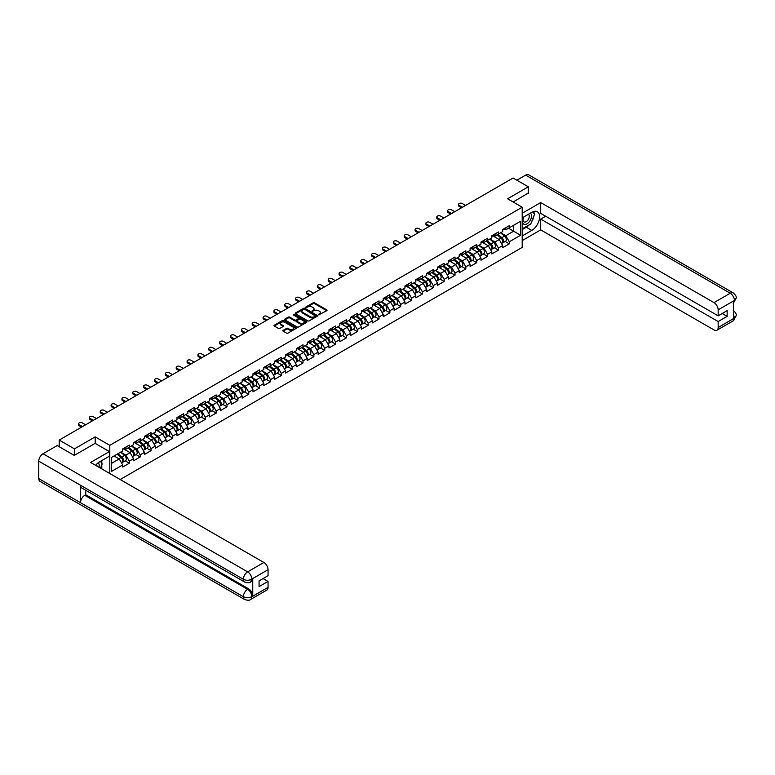 <?xml version="1.0" encoding="UTF-8"?>
<svg xmlns="http://www.w3.org/2000/svg" width="775" height="775" viewBox="0 0 775 775"><rect width="100%" height="100%" fill="white"/><g stroke="black" fill="none" stroke-linecap="round" stroke-linejoin="round"><path stroke-width="1.16" d="M318.564 314.892L326.779 310.707A0.969 0.562 0 0 0 326.779 309.913L314.476 302.822A0.969 0.562 0 0 0 313.11 302.822L305.854 307.007L305.854 307.559L307.752 307.016A3.09 1.782 0 0 1 312.122 307.016L313.148 307.607A3.09 1.782 0 0 1 314.049 308.876A3.09 1.782 0 0 1 313.148 310.136L312.209 311.23L314.108 310.688A3.09 1.782 0 0 1 318.477 310.688L319.503 311.279A3.09 1.782 0 0 1 320.404 312.538A3.09 1.782 0 0 1 319.503 313.798L318.564 314.34M283.127 330.344A0.969 0.562 0 0 0 283.127 331.138L286.576 333.124A0.969 0.562 0 0 0 287.942 333.124L296.002 328.474A0.969 0.562 0 0 0 296.002 327.68L283.708 320.588A0.969 0.562 0 0 0 282.342 320.588L274.282 325.238A0.969 0.562 0 0 0 274.282 326.023L278.448 328.435A0.969 0.562 0 0 0 279.814 328.435L283.262 326.44A0.969 0.562 0 0 0 283.262 325.655L281.199 324.463A2.587 1.492 0 0 1 280.434 323.407A2.587 1.492 0 0 1 282.032 322.022A2.587 1.492 0 0 1 284.851 322.352L292.94 327.021A2.587 1.492 0 0 1 293.706 328.077A2.587 1.492 0 0 1 292.107 329.452A2.587 1.492 0 0 1 289.288 329.133L287.942 328.358A0.969 0.562 0 0 0 286.576 328.358L283.127 330.344L283.127 331.138L286.576 329.162L286.576 328.358M95.189 436.887L74.448 448.861L59.21 440.055L513.079 178.017L528.327 186.814L507.586 198.787L522.195 207.225L109.798 445.325L95.189 436.887L95.189 443.397M307.82 320.86A0.969 0.562 0 0 0 309.186 320.86L317.246 316.21A0.969 0.562 0 0 0 317.246 315.415L304.953 308.324A0.969 0.562 0 0 0 303.587 308.324L295.527 312.974A0.969 0.562 0 0 0 295.527 313.759L307.82 320.86M293.434 315.037L306.609 322.352L298.559 326.992A0.969 0.562 0 0 1 297.193 326.992L284.9 319.891L288.348 317.915L288.348 317.111L284.9 319.106A0.969 0.562 0 0 0 284.9 319.891L284.9 319.106M288.348 317.915A0.969 0.562 0 0 1 289.714 317.915L289.714 317.111A0.969 0.562 0 0 0 288.348 317.111M289.714 317.111L294.703 319.998A0.969 0.562 0 0 0 296.069 319.998L298.356 318.67A0.969 0.562 0 0 0 298.356 317.886L293.163 314.882L294.122 314.33L306.619 321.548A0.969 0.562 0 0 1 306.619 322.342L306.619 321.548M109.798 473.525L109.798 445.325M120.173 479.512L522.195 247.409L522.195 207.225M125.192 460.834L129.318 463.218L129.318 461.135L125.841 455.109L120.697 452.135M129.318 463.218L122.712 467.034L122.712 464.952L111.406 471.481L111.406 457.492L122.712 450.963L122.712 448.88L129.318 445.063L129.318 447.146L133.571 444.695L133.571 442.612L140.178 438.795L140.178 440.878L144.421 438.427L144.421 436.344A3.245 1.879 60 0 1 144.421 436.451M146.213 435.85L147.56 436.625L151.038 434.61L151.038 432.528L144.421 436.344M151.038 434.61L155.281 432.159L155.281 430.077L161.888 426.26L161.888 428.343L166.141 425.892L166.141 423.809L172.748 419.992L172.748 422.075L176.991 419.624L176.991 417.541L183.607 413.724L183.607 415.807L187.85 413.356L187.85 411.273L194.457 407.456L194.457 409.539L198.7 407.088L198.7 405.005L205.317 401.188L205.317 403.271L209.56 400.83L209.56 398.738L216.177 394.921L216.177 397.003L220.42 394.562L220.42 392.47L227.027 388.653L227.027 390.745L231.27 388.294L231.27 386.202A3.245 1.879 60 0 1 231.27 386.308M233.062 385.708L234.408 386.483L237.886 384.478L237.886 382.385L231.27 386.202M237.886 384.478L242.129 382.027L242.129 379.934L248.736 376.117L248.736 378.21L252.989 375.759L252.989 373.666L259.596 369.849L259.596 371.942L263.839 369.491L263.839 367.398L270.456 363.582L270.456 365.674L274.699 363.223L274.699 361.131L281.306 357.314L281.306 359.406L285.558 356.955L285.558 354.863L292.165 351.046L292.165 353.138L296.408 350.688L296.408 348.595L303.025 344.778L303.025 346.871L307.268 344.42L307.268 342.327A3.245 1.879 60 0 1 307.268 342.434M309.051 341.833L310.397 342.608L313.875 340.603L313.875 338.51L307.268 342.327M313.875 340.603L318.118 338.152L318.118 336.059A3.245 1.879 60 0 1 318.118 336.166M319.91 335.565L321.257 336.34L324.735 334.335L324.735 332.243L318.118 336.059M324.735 334.335L328.978 331.884L328.978 329.792L335.594 325.975L335.594 328.067L339.838 325.616L339.838 323.524L346.444 319.707L346.444 321.799L350.688 319.348L350.688 317.256L357.304 313.439L357.304 315.532L361.547 313.081L361.547 310.988L368.154 307.171L368.154 309.264L372.407 306.813L372.407 304.72L379.014 300.903L379.014 302.996L383.257 300.545L383.257 298.452L389.873 294.636L389.873 296.728L394.117 294.277L394.117 292.185A3.245 1.879 60 0 1 394.117 292.291M395.899 291.691L397.246 292.466L400.723 290.46L400.723 288.368L394.117 292.185M400.723 290.46L404.976 288.009L404.976 285.917L411.583 282.1L411.583 284.192L415.826 281.742L415.826 279.649L422.443 275.832L422.443 277.925L426.686 275.474L426.686 273.381L433.293 269.564L433.293 271.657L437.546 269.206L437.546 267.113L444.153 263.297L444.153 265.389L448.396 262.938L448.396 260.846L455.012 257.029L455.012 259.121L459.255 256.67L459.255 254.578L465.862 250.761L465.862 252.853L470.105 250.403L470.105 248.31L476.722 244.493L476.722 246.586L480.965 244.135L480.965 242.042A3.245 1.879 60 0 1 480.965 242.149M482.748 241.548L484.094 242.323L487.582 240.318L487.582 238.225L480.965 242.042M487.582 240.318L491.825 237.867L491.825 235.774L498.432 231.958L498.432 234.05L502.675 231.599L502.675 229.507L509.291 225.69L509.291 227.782L520.597 221.253L520.597 235.232L509.291 241.761L505.813 235.736L500.66 232.762M505.164 241.471L509.291 243.854L509.291 241.761M509.291 243.854L502.675 247.671L502.675 245.578L498.432 248.029L494.954 242.003L489.8 239.029M494.305 247.738L498.432 250.122L498.432 248.029M498.432 250.122L491.825 253.938L491.825 251.846L487.582 254.297L484.094 248.271L478.95 245.297M483.445 254.006L487.582 256.389L487.582 254.297M487.582 256.389L480.965 260.206L480.965 258.114L476.722 260.565L473.244 254.539L468.09 251.565M472.595 260.274L476.722 262.657L476.722 260.565M476.722 262.657L470.105 266.474L470.105 264.382L465.862 266.832L462.384 260.807L457.231 257.833M461.735 266.542L465.862 268.925L465.862 266.832M465.862 268.925L459.255 272.742L459.255 270.649L455.012 273.1L451.525 267.075L446.381 264.101M450.876 272.81L455.012 275.193L455.012 273.1M455.012 275.193L448.396 279.01L448.396 276.917L444.153 279.368L440.675 273.343L435.521 270.368M440.026 279.077L444.153 281.461L444.153 279.368M444.153 281.461L437.546 285.278L437.546 283.185L433.293 285.636L429.815 279.61L424.671 276.636M429.166 285.345L433.293 287.728L433.293 285.636M433.293 287.728L426.686 291.545L426.686 289.453L422.443 291.904L418.965 285.878L413.811 282.904M418.306 291.613L422.443 293.996L422.443 291.904M422.443 293.996L415.826 297.813L415.826 295.721L411.583 298.172L408.105 292.146L402.952 289.172M407.456 297.881L411.583 300.264L411.583 298.172M411.583 300.264L404.976 304.081L404.976 301.988L400.723 304.439L397.246 298.414L392.102 295.44M396.597 304.139L400.723 306.532L400.723 304.439M400.723 306.532L394.117 310.349L394.117 308.256L389.873 310.707L386.396 304.682L381.242 301.707M385.747 310.407L389.873 312.8L389.873 310.707M389.873 312.8L383.257 316.617L383.257 314.524L379.014 316.975L375.536 310.949L370.382 307.975M374.887 316.675L379.014 319.067L379.014 316.975M379.014 319.067L372.407 322.884L372.407 320.792L368.154 323.243L364.676 317.217L359.532 314.243M364.027 322.942L368.154 325.335L368.154 323.243M368.154 325.335L361.547 329.152L361.547 327.06L357.304 329.511L353.826 323.485L348.673 320.511M353.177 329.21L357.304 331.603L357.304 329.511M357.304 331.603L350.688 335.42L350.688 333.327L346.444 335.778L342.967 329.753L337.813 326.779M342.317 335.478L346.444 337.871L346.444 335.778M346.444 337.871L339.838 341.688L339.838 339.595L335.594 342.046L332.107 336.021L326.963 333.047M331.458 341.746L335.594 344.139L335.594 342.046M335.594 344.139L328.978 347.956L328.978 345.863L324.735 348.314L321.257 342.288L316.103 339.314M320.608 348.014L324.735 350.407L324.735 348.314M324.735 350.407L318.118 354.223L318.118 352.131L313.875 354.582L310.397 348.556L305.253 345.582M309.748 354.282L313.875 356.674L313.875 354.582M313.875 356.674L307.268 360.491L307.268 358.399L303.025 360.85L299.537 354.824L294.393 351.85M298.888 360.549L303.025 362.942L303.025 360.85M303.025 362.942L296.408 366.759L296.408 364.667L292.165 367.118L288.688 361.092L283.534 358.118M288.038 366.817L292.165 369.21L292.165 367.118M292.165 369.21L285.558 373.027L285.558 370.934L281.306 373.385L277.828 367.36L272.684 364.386M277.179 373.085L281.306 375.478L281.306 373.385M281.306 375.478L274.699 379.295L274.699 377.202L270.456 379.653L266.978 373.627L261.824 370.653M266.329 379.353L270.456 381.746L270.456 379.653M270.456 381.746L263.839 385.562L263.839 383.47L259.596 385.921L256.118 379.895L250.964 376.921M255.469 385.621L259.596 388.013L259.596 385.921M259.596 388.013L252.989 391.83L252.989 389.738L248.736 392.189L245.258 386.163L240.114 383.189M244.609 391.888L248.736 394.272L248.736 392.189M248.736 394.272L242.129 398.098L242.129 396.006L237.886 398.457L234.408 392.431L229.255 389.457M233.759 398.156L237.886 400.539L237.886 398.457M237.886 400.539L231.27 404.356L231.27 402.273L227.027 404.724L223.549 398.699L218.395 395.725M222.9 404.424L227.027 406.807L227.027 404.724M227.027 406.807L220.42 410.624L220.42 408.541L216.177 410.992L212.689 404.967L207.545 401.993M212.04 410.692L216.177 413.075L216.177 410.992M216.177 413.075L209.56 416.892L209.56 414.809L205.317 417.26L201.839 411.234L196.685 408.26M201.19 416.96L205.317 419.343L205.317 417.26M205.317 419.343L198.7 423.16L198.7 421.077L194.457 423.528L190.979 417.502L185.826 414.528M190.33 423.228L194.457 425.611L194.457 423.528M194.457 425.611L187.85 429.427L187.85 427.345L183.607 429.796L180.12 423.77L174.976 420.796M179.471 429.495L183.607 431.878L183.607 429.796M183.607 431.878L176.991 435.695L176.991 433.613L172.748 436.063L169.27 430.038L164.116 427.064M168.621 435.763L172.748 438.146L172.748 436.063M172.748 438.146L166.141 441.963L166.141 439.88L161.888 442.331L158.41 436.306L153.266 433.332M157.761 442.031L161.888 444.414L161.888 442.331M161.888 444.414L155.281 448.231L155.281 446.148L151.038 448.599L147.56 442.573L142.406 439.599M146.911 448.299L151.038 450.682L151.038 448.599M151.038 450.682L144.421 454.499L144.421 452.416L140.178 454.867L136.7 448.841L131.547 445.867M136.051 454.567L140.178 456.95L140.178 454.867M140.178 456.95L133.571 460.767L133.571 458.684L129.318 461.135M124.494 448.386L125.841 449.161L129.318 447.146M125.841 455.109L130.084 452.658L123.593 448.909M133.571 458.684L130.084 452.658M135.354 442.118L136.7 442.893L140.178 440.878M136.7 448.841L140.943 446.39L134.453 442.641M144.421 452.416L140.943 446.39M147.56 442.573L151.803 440.123L145.303 436.373M155.281 446.148L151.803 440.123M157.063 429.582L158.41 430.358L161.888 428.343M158.41 436.306L162.653 433.855L156.162 430.106M166.141 439.88L162.653 433.855M167.923 423.315L169.27 424.09L172.748 422.075M169.27 430.038L173.513 427.587L167.022 423.838M176.991 433.613L173.513 427.587M178.783 417.047L180.12 417.822L183.607 415.807M180.12 423.77L184.373 421.319L177.872 417.57M187.85 427.345L184.373 421.319M189.633 410.779L190.979 411.554L194.457 409.539M190.979 417.502L195.222 415.051L188.732 411.302M198.7 421.077L195.222 415.051M200.493 404.511L201.839 405.286L205.317 403.271M201.839 411.234L206.082 408.783L199.582 405.034M209.56 414.809L206.082 408.783M211.343 398.243L212.689 399.018L216.177 397.003M212.689 404.967L216.942 402.516L210.442 398.767M220.42 408.541L216.942 402.516M222.202 391.976L223.549 392.751L227.027 390.745M223.549 398.699L227.792 396.248L221.301 392.499M231.27 402.273L227.792 396.248M234.408 392.431L238.652 389.98L232.151 386.231M242.129 396.006L238.652 389.98M243.912 379.44L245.258 380.215L248.736 378.21M245.258 386.163L249.502 383.712L243.011 379.963M252.989 389.738L249.502 383.712M254.772 373.172L256.118 373.947L259.596 371.942M256.118 379.895L260.361 377.444L253.871 373.695M263.839 383.47L260.361 377.444M265.631 366.904L266.978 367.679L270.456 365.674M266.978 373.627L271.221 371.177L264.721 367.427M274.699 377.202L271.221 371.177M276.481 360.637L277.828 361.412L281.306 359.406M277.828 367.36L282.071 364.909L275.58 361.16M285.558 370.934L282.071 364.909M287.341 354.369L288.688 355.144L292.165 353.138M288.688 361.092L292.931 358.641L286.44 354.892M296.408 364.667L292.931 358.641M298.201 348.101L299.537 348.876L303.025 346.871M299.537 354.824L303.79 352.373L297.29 348.624M307.268 358.399L303.79 352.373M310.397 348.556L314.64 346.105L308.15 342.356M318.118 352.131L314.64 346.105M321.257 342.288L325.5 339.838L319 336.088M328.978 345.863L325.5 339.838M330.77 329.298L332.107 330.073L335.594 328.067M332.107 336.021L336.36 333.57L329.859 329.821M339.838 339.595L336.36 333.57M341.62 323.03L342.967 323.805L346.444 321.799M342.967 329.753L347.21 327.302L340.719 323.553M350.688 333.327L347.21 327.302M352.48 316.762L353.826 317.537L357.304 315.532M353.826 323.485L358.069 321.034L351.569 317.285M361.547 327.06L358.069 321.034M363.33 310.494L364.676 311.269L368.154 309.264M364.676 317.217L368.929 314.766L362.429 311.017M372.407 320.792L368.929 314.766M374.189 304.226L375.536 305.001L379.014 302.996M375.536 310.949L379.779 308.498L373.288 304.749M383.257 314.524L379.779 308.498M385.049 297.958L386.396 298.733L389.873 296.728M386.396 304.682L390.639 302.231L384.138 298.482M394.117 308.256L390.639 302.231M397.246 298.414L401.489 295.963L394.998 292.214M404.976 301.988L401.489 295.963M406.759 285.423L408.105 286.198L411.583 284.192M408.105 292.146L412.348 289.695L405.858 285.946M415.826 295.721L412.348 289.695M417.618 279.155L418.965 279.93L422.443 277.925M418.965 285.878L423.208 283.427L416.708 279.678M426.686 289.453L423.208 283.427M428.468 272.887L429.815 273.662L433.293 271.657M429.815 279.61L434.058 277.159L427.567 273.41M437.546 283.185L434.058 277.159M439.328 266.619L440.675 267.394L444.153 265.389M440.675 273.343L444.918 270.892L438.427 267.142M448.396 276.917L444.918 270.892M450.188 260.352L451.525 261.127L455.012 259.121M451.525 267.075L455.778 264.624L449.277 260.875M459.255 270.649L455.778 264.624M461.038 254.084L462.384 254.859L465.862 252.853M462.384 260.807L466.627 258.356L460.137 254.607M470.105 264.382L466.627 258.356M471.897 247.816L473.244 248.591L476.722 246.586M473.244 254.539L477.487 252.088L470.987 248.339M480.965 258.114L477.487 252.088M484.094 248.271L488.347 245.82L481.847 242.071M491.825 251.846L488.347 245.82M493.607 235.28L494.954 236.055L498.432 234.05M494.954 242.003L499.197 239.553L492.706 235.803M502.675 245.578L499.197 239.553M504.467 229.013L505.813 229.787L509.291 227.782M505.813 235.736L513.641 231.212L513.641 225.263L520.597 221.253M508.487 228.237L520.597 235.232M528.327 193.246L528.327 186.814M74.448 448.861L74.448 455.283M59.21 440.055L59.21 446.729M111.406 463.44L119.234 458.926L114.08 455.952M122.712 464.952L119.234 458.926M318.835 314.989L319.503 314.602A3.09 1.782 0 0 0 320.404 313.342L320.404 312.538M314.049 308.876L314.049 309.671A3.09 1.782 0 0 1 313.148 310.94L312.48 311.327M326.779 309.913L326.779 310.707L314.476 303.626A0.969 0.562 0 0 0 313.11 303.626L306.125 307.656M317.237 316.219L304.953 309.128A0.969 0.562 0 0 0 303.587 309.128L295.537 313.768L295.527 312.974M315.541 316.093L304.749 309.302L302.802 309.874A3.09 1.782 0 0 0 301.892 311.143A3.09 1.782 0 0 0 302.802 312.403L310.174 316.665A3.09 1.782 0 0 0 314.543 316.665L315.541 316.093L315.541 316.888L315.541 316.336M301.892 311.143L301.892 311.947A3.09 1.782 0 0 0 302.802 313.207L302.802 312.403M315.541 316.888L314.543 317.469A3.09 1.782 0 0 1 310.174 317.469L302.802 313.207M289.714 317.915L294.703 320.802A0.969 0.562 0 0 0 296.069 320.802L298.356 319.474A0.969 0.562 0 0 0 298.637 319.077L298.637 318.273M299.877 322.981A2.587 1.492 0 0 0 302.696 323.301A2.587 1.492 0 0 0 304.284 321.925A2.587 1.492 0 0 0 303.529 320.869L300.681 319.222A0.969 0.562 0 0 0 299.315 319.222L297.028 320.55A0.969 0.562 0 0 0 297.028 321.334L299.877 322.981L299.877 323.785A2.587 1.492 0 0 0 302.696 324.105A2.587 1.492 0 0 0 304.284 322.729L304.284 321.925M296.748 320.937L296.748 321.741A0.969 0.562 0 0 0 297.028 322.138L297.028 321.334M299.877 323.785L297.028 322.138M293.706 328.077L293.706 328.881A2.587 1.492 0 0 1 292.107 330.257A2.587 1.492 0 0 1 289.288 329.937L287.942 329.162A0.969 0.562 0 0 0 286.576 329.162M280.434 323.407L280.434 324.212A2.587 1.492 0 0 0 281.199 325.267L281.199 324.463M283.253 326.449L281.199 325.267M295.992 328.484L283.708 321.392A0.969 0.562 0 0 0 282.342 321.392L274.292 326.033L274.282 325.238M501.851 238.748L501.367 238.468M502.471 242.895A3.245 1.879 -120 0 0 502.946 242.749A3.245 1.879 -120 0 0 503.527 240.473A3.245 1.879 -120 0 0 501.842 237.644L497.918 234.341M502.946 242.749L505.62 241.199A3.245 1.879 -120 0 0 506.211 238.932A3.245 1.879 -120 0 0 504.515 236.104L500.602 232.791M497.163 234.777L501.638 238.545A1.967 1.133 60 0 1 502.694 240.977M501.522 243.573L502.113 243.224A3.245 1.879 -120 0 0 502.694 240.957A3.245 1.879 -120 0 0 500.999 238.128L497.085 234.825M495.952 237.683L493.317 235.445M465.581 205.443L462.278 203.534A2.218 1.279 0 0 0 459.866 203.253A2.218 1.279 0 0 0 458.5 204.435A2.218 1.279 0 0 0 459.149 205.336L459.149 206.382A2.218 1.279 180 0 1 458.5 205.482L458.5 204.435M461.551 207.768L459.149 206.382M503.547 229.003A3.245 1.879 60 0 1 502.946 229.884A3.245 1.879 60 0 1 502.675 230.001M506.23 227.453A3.245 1.879 60 0 1 505.62 228.344L502.946 229.884M462.452 207.245L459.149 205.336M523.638 217.039A6.394 3.691 120 0 0 523.483 223.917A6.394 3.691 120 0 0 529.257 221.815A6.394 3.691 120 0 0 530.362 213.164M523.997 216.835A4.379 2.528 120 0 0 523.987 221.912A4.379 2.528 120 0 0 527.727 220.323A4.379 2.528 120 0 0 528.366 214.326A4.379 2.528 120 0 0 528.356 214.326M532.803 211.827L534.518 214.258L530.759 223.946L523.241 228.276L522.195 226.794M522.195 227.676L523.241 228.276M99.006 467.296A6.394 3.691 120 0 0 98.163 462.82M96.972 466.114A4.379 2.528 120 0 0 96.517 464.322M100.469 461.358L102.213 463.847L100.537 468.177M529.373 224.74A11.073 6.394 120 0 1 526.303 227.24L531.805 230.407A11.073 6.394 120 0 0 539.032 220.652A11.073 6.394 120 0 0 537.337 211.778A11.073 6.394 120 0 0 531.805 212.331L522.195 217.872M531.805 230.407L522.195 235.958M522.195 240.579L540.708 229.884L540.708 219.083L718.163 321.538L718.163 327.525L734.516 317.992L733.479 318.477L733.479 301.204L734.419 300.458L718.163 309.845A5.909 3.41 -120 0 0 713.988 302.608L730.244 293.231L525.644 175.102L516.838 180.188M545.648 216.225L540.708 219.083M722.203 313.497L727.144 316.355L727.144 310.649L718.163 315.832L540.708 213.377L540.708 202.566L713.988 302.608M522.195 213.251L540.708 202.566M540.708 229.884L713.988 329.927A5.909 3.41 -120 0 0 716.943 330.228A5.909 3.41 -120 0 0 718.163 327.525M525.644 175.102A6.055 3.497 -60 0 1 528.666 174.801L733.266 292.931A6.055 3.497 -60 0 0 730.244 293.231A5.909 3.41 60 0 1 734.419 300.458M718.163 315.832L718.163 309.845M727.144 316.355L718.163 321.538M528.327 193.004L513.147 202.004M531.572 221.844A11.073 6.394 120 0 0 533.956 215.702M534.13 213.716A11.073 6.394 120 0 0 533.859 211.459M526.303 227.24L522.195 229.603M522.195 228.325L522.757 227.995M733.479 314.35L734.419 317.934M733.266 310.407C735.64 312.538 736.637 314.253 736.25 315.532L734.526 317.992M733.266 292.931C735.64 295.043 736.637 296.767 736.25 298.094L734.516 300.526M109.382 451.593L90.597 462.442L263.878 562.485A5.909 3.41 60 0 1 268.053 569.712L251.807 579.099L250.577 581.996C249.589 583.003 247.593 583.003 244.6 582.006L81.763 487.988A6.055 3.497 -60 0 1 80.503 485.257L38.75 461.154A6.055 3.497 -60 0 1 43.032 453.743L57.195 445.567L74.245 455.409L95.122 443.358L109.382 451.593L109.382 456.213L99.5 461.919A11.073 6.394 120 0 0 95.625 465.339M101.554 468.768L103.889 470.115M101.796 468.623L101.796 464.913M101.796 463.256L101.796 460.592M268.053 569.712L268.053 575.699L259.073 580.882L259.073 586.588L268.053 581.405L268.053 587.392A5.909 3.41 60 0 1 266.832 590.095L250.577 599.472A5.909 3.41 -120 0 0 251.807 596.769L268.053 587.392M250.577 599.472C249.637 600.48 247.642 600.48 244.6 599.482L40 481.362A6.055 3.497 -60 0 1 38.75 478.592L80.503 502.694A6.055 3.497 -60 0 1 84.785 495.322L247.632 589.339L248.572 588.797A5.909 3.41 60 0 1 252.747 596.033L252.747 578.751A5.909 3.41 60 0 1 251.517 581.453L250.577 581.996M38.75 461.154L38.75 478.592M244.6 582.006A6.055 3.497 -60 0 1 243.35 579.274L80.503 485.257L80.503 502.694L243.35 596.711C246.121 598.058 248.911 598.058 251.701 596.711L251.807 596.769M268.053 581.405L263.113 578.557M85.725 490.275L85.725 494.779L248.572 588.797M85.725 494.779L84.785 495.322M43.032 453.743L247.632 571.863A6.055 3.497 -60 0 0 243.35 579.274C246.13 580.611 248.911 580.601 251.691 579.245M490.992 245.016L490.507 244.735M491.621 249.162A3.245 1.879 -120 0 0 492.086 249.017A3.245 1.879 -120 0 0 492.677 246.741A3.245 1.879 -120 0 0 490.982 243.912L487.068 240.608M492.086 249.017L494.77 247.467A3.245 1.879 -120 0 0 495.351 245.2A3.245 1.879 -120 0 0 493.656 242.372L489.742 239.058M486.312 241.044L490.778 244.813A1.967 1.133 60 0 1 491.844 247.244M490.662 249.841L491.253 249.492A3.245 1.879 -120 0 0 491.834 247.225A3.245 1.879 -120 0 0 490.149 244.396L486.225 241.093M485.102 243.951L482.457 241.713M480.142 251.284L479.647 251.003M480.762 255.43A3.245 1.879 -120 0 0 481.236 255.285A3.245 1.879 -120 0 0 481.817 253.008A3.245 1.879 -120 0 0 480.122 250.18L476.208 246.876M481.236 255.285L483.91 253.735A3.245 1.879 -120 0 0 484.491 251.468A3.245 1.879 -120 0 0 482.806 248.639L478.892 245.326M475.453 247.312L479.919 251.081A1.967 1.133 60 0 1 480.984 253.512M479.802 256.108L480.393 255.76A3.245 1.879 -120 0 0 480.984 253.493A3.245 1.879 -120 0 0 479.289 250.664L475.375 247.361M474.242 250.218L471.597 247.981M469.282 257.552L468.798 257.271M469.902 261.698A3.245 1.879 -120 0 0 470.377 261.553A3.245 1.879 -120 0 0 470.958 259.276A3.245 1.879 -120 0 0 469.272 256.448L465.349 253.144M470.377 261.553L473.06 260.003A3.245 1.879 -120 0 0 473.641 257.736A3.245 1.879 -120 0 0 471.946 254.907L468.032 251.594M464.593 253.58L469.069 257.348A1.967 1.133 60 0 1 470.125 259.78M468.952 262.376L469.543 262.028A3.245 1.879 -120 0 0 470.125 259.761A3.245 1.879 -120 0 0 468.429 256.932L464.516 253.628M463.392 256.486L460.747 254.248M458.422 263.82L457.938 263.539M459.052 267.966A3.245 1.879 -120 0 0 459.517 267.821A3.245 1.879 -120 0 0 460.108 265.544A3.245 1.879 -120 0 0 458.412 262.715L454.499 259.412M459.517 267.821L462.2 266.271A3.245 1.879 -120 0 0 462.782 264.004A3.245 1.879 -120 0 0 461.096 261.175L457.173 257.862M453.743 259.848L458.209 263.616A1.967 1.133 60 0 1 459.275 266.048M458.093 268.644L458.684 268.295A3.245 1.879 -120 0 0 459.265 266.028A3.245 1.879 -120 0 0 457.579 263.2L453.656 259.896M452.532 262.754L449.887 260.516M447.572 270.088L447.078 269.807M448.192 274.234A3.245 1.879 -120 0 0 448.667 274.088A3.245 1.879 -120 0 0 449.248 271.812A3.245 1.879 -120 0 0 447.553 268.983L443.639 265.68M448.667 274.088L451.341 272.538A3.245 1.879 -120 0 0 451.932 270.272A3.245 1.879 -120 0 0 450.236 267.443L446.323 264.13M442.883 266.116L447.349 269.884A1.967 1.133 60 0 1 448.415 272.316M447.233 274.912L447.834 274.563A3.245 1.879 -120 0 0 448.415 272.296A3.245 1.879 -120 0 0 446.72 269.468L442.806 266.164M441.673 269.022L439.028 266.784M454.731 211.711L451.428 209.802A2.218 1.279 0 0 0 449.016 209.521A2.218 1.279 0 0 0 447.64 210.703A2.218 1.279 0 0 0 448.289 211.604L448.289 212.65A2.218 1.279 180 0 1 447.64 211.749L447.64 210.703M450.692 214.036L448.289 212.65M492.697 235.271A3.245 1.879 60 0 1 492.086 236.152A3.245 1.879 60 0 1 491.825 236.268M495.37 233.721A3.245 1.879 60 0 1 494.77 234.612L492.086 236.152M451.602 213.513L448.289 211.604M443.872 217.978L440.568 216.07A2.218 1.279 0 0 0 438.156 215.789A2.218 1.279 0 0 0 436.79 216.971A2.218 1.279 0 0 0 437.439 217.872L437.439 218.918A2.218 1.279 180 0 1 436.79 218.017L436.79 216.971M439.842 220.303L437.439 218.918M481.837 241.538A3.245 1.879 60 0 1 481.236 242.42A3.245 1.879 60 0 1 480.965 242.536M484.52 239.988A3.245 1.879 60 0 1 483.91 240.88L481.236 242.42M440.743 219.78L437.439 217.872M433.022 224.246L429.708 222.338A2.218 1.279 0 0 0 427.296 222.057A2.218 1.279 0 0 0 425.93 223.239A2.218 1.279 0 0 0 426.579 224.14L426.579 225.186A2.218 1.279 180 0 1 425.93 224.285L425.93 223.239M428.982 226.571L426.579 225.186M470.977 247.806A3.245 1.879 60 0 1 470.377 248.688A3.245 1.879 60 0 1 470.105 248.804M473.661 246.256A3.245 1.879 60 0 1 473.06 247.148L470.377 248.688M429.883 226.048L426.579 224.14M422.162 230.514L418.858 228.606A2.218 1.279 0 0 0 416.446 228.325A2.218 1.279 0 0 0 415.08 229.507A2.218 1.279 0 0 0 415.72 230.407L415.72 231.454A2.218 1.279 180 0 1 415.08 230.553L415.08 229.507M418.122 232.839L415.72 231.454M460.127 254.074A3.245 1.879 60 0 1 459.517 254.956A3.245 1.879 60 0 1 459.255 255.072M462.801 252.524A3.245 1.879 60 0 1 462.2 253.415L459.517 254.956M419.033 232.316L415.72 230.407M411.302 236.782L407.999 234.873A2.218 1.279 0 0 0 405.587 234.593A2.218 1.279 0 0 0 404.221 235.774A2.218 1.279 0 0 0 404.87 236.675L404.87 237.722A2.218 1.279 180 0 1 404.221 236.821L404.221 235.774M407.272 239.107L404.87 237.722M449.267 260.342A3.245 1.879 60 0 1 448.667 261.223A3.245 1.879 60 0 1 448.396 261.34M451.951 258.792A3.245 1.879 60 0 1 451.341 259.683L448.667 261.223M408.173 238.584L404.87 236.675M436.713 276.355L436.228 276.074M437.332 280.502A3.245 1.879 -120 0 0 437.807 280.356A3.245 1.879 -120 0 0 438.388 278.08A3.245 1.879 -120 0 0 436.703 275.251L432.779 271.948M437.807 280.356L440.491 278.806A3.245 1.879 -120 0 0 441.072 276.539A3.245 1.879 -120 0 0 439.377 273.711L435.463 270.397M432.033 272.383L436.499 276.152A1.967 1.133 60 0 1 437.555 278.583M436.383 281.18L436.974 280.831A3.245 1.879 -120 0 0 437.555 278.564A3.245 1.879 -120 0 0 435.87 275.735L431.946 272.432M430.823 275.29L428.178 273.052M400.452 243.05L397.139 241.141A2.218 1.279 0 0 0 394.727 240.86A2.218 1.279 0 0 0 393.361 242.042A2.218 1.279 0 0 0 394.01 242.943L394.01 243.989A2.218 1.279 180 0 1 393.361 243.088L393.361 242.042M396.412 245.375L394.01 243.989M438.408 266.61A3.245 1.879 60 0 1 437.807 267.491A3.245 1.879 60 0 1 437.546 267.608M441.091 265.06A3.245 1.879 60 0 1 440.491 265.951L437.807 267.491M397.313 244.852L394.01 242.943M425.853 282.623L425.368 282.342M426.483 286.769A3.245 1.879 -120 0 0 426.948 286.624A3.245 1.879 -120 0 0 427.538 284.347A3.245 1.879 -120 0 0 425.843 281.519L421.929 278.215M426.948 286.624L429.631 285.074A3.245 1.879 -120 0 0 430.212 282.807A3.245 1.879 -120 0 0 428.527 279.978L424.603 276.665M421.174 278.651L425.64 282.42A1.967 1.133 60 0 1 426.705 284.851M425.523 287.448L426.114 287.099A3.245 1.879 -120 0 0 426.696 284.832A3.245 1.879 -120 0 0 425.01 282.003L421.096 278.7M419.963 281.558L417.318 279.32M389.593 249.318L386.289 247.409A2.218 1.279 0 0 0 383.877 247.128A2.218 1.279 0 0 0 382.511 248.31A2.218 1.279 0 0 0 383.16 249.211L383.16 250.257A2.218 1.279 180 0 1 382.511 249.356L382.511 248.31M385.553 251.642L383.16 250.257M427.558 272.877A3.245 1.879 60 0 1 426.948 273.759A3.245 1.879 60 0 1 426.686 273.875M430.232 271.327A3.245 1.879 60 0 1 429.631 272.219L426.948 273.759M386.463 251.119L383.16 249.211M415.003 288.891L414.509 288.61M415.623 293.037A3.245 1.879 -120 0 0 416.097 292.892A3.245 1.879 -120 0 0 416.679 290.615A3.245 1.879 -120 0 0 414.983 287.787L411.07 284.483M416.097 292.892L418.771 291.342A3.245 1.879 -120 0 0 419.362 289.075A3.245 1.879 -120 0 0 417.667 286.246L413.753 282.933M410.314 284.919L414.78 288.688A1.967 1.133 60 0 1 415.846 291.119M414.673 293.715L415.264 293.367A3.245 1.879 -120 0 0 415.846 291.1A3.245 1.879 -120 0 0 414.15 288.271L410.237 284.968M409.103 287.825L406.468 285.588M378.733 255.585L375.429 253.677A2.218 1.279 0 0 0 373.017 253.396A2.218 1.279 0 0 0 371.651 254.578A2.218 1.279 0 0 0 372.3 255.479L372.3 256.525A2.218 1.279 180 0 1 371.651 255.624L371.651 254.578M374.703 257.91L372.3 256.525M416.698 279.145A3.245 1.879 60 0 1 416.097 280.027A3.245 1.879 60 0 1 415.826 280.143M419.382 277.595A3.245 1.879 60 0 1 418.771 278.487L416.097 280.027M375.604 257.387L372.3 255.479M404.143 295.159L403.659 294.878M404.763 299.305A3.245 1.879 -120 0 0 405.238 299.16A3.245 1.879 -120 0 0 405.819 296.883A3.245 1.879 -120 0 0 404.133 294.054L400.22 290.751M405.238 299.16L407.921 297.61A3.245 1.879 -120 0 0 408.502 295.343A3.245 1.879 -120 0 0 406.807 292.514L402.893 289.201M399.464 291.187L403.93 294.955A1.967 1.133 60 0 1 404.996 297.387M403.814 299.983L404.405 299.634A3.245 1.879 -120 0 0 404.986 297.368A3.245 1.879 -120 0 0 403.3 294.539L399.377 291.235M398.253 294.093L395.608 291.855M367.883 261.853L364.579 259.945A2.218 1.279 0 0 0 362.157 259.664A2.218 1.279 0 0 0 360.792 260.846A2.218 1.279 0 0 0 361.441 261.747L361.441 262.793A2.218 1.279 180 0 1 360.792 261.892L360.792 260.846M363.843 264.178L361.441 262.793M405.848 285.413A3.245 1.879 60 0 1 405.238 286.295A3.245 1.879 60 0 1 404.976 286.411M408.522 283.863A3.245 1.879 60 0 1 407.921 284.754L405.238 286.295M364.744 263.655L361.441 261.747M393.283 301.427L392.799 301.146M393.913 305.573A3.245 1.879 -120 0 0 394.388 305.427A3.245 1.879 -120 0 0 394.969 303.151A3.245 1.879 -120 0 0 393.274 300.322L389.36 297.019M394.388 305.427L397.062 303.877A3.245 1.879 -120 0 0 397.643 301.611A3.245 1.879 -120 0 0 395.957 298.782L392.034 295.469M388.604 297.455L393.07 301.223A1.967 1.133 60 0 1 394.136 303.655M392.954 306.251L393.545 305.902A3.245 1.879 -120 0 0 394.136 303.635A3.245 1.879 -120 0 0 392.441 300.807L388.527 297.503M387.393 300.361L384.749 298.123M357.023 268.121L353.72 266.213A2.218 1.279 0 0 0 351.308 265.932A2.218 1.279 0 0 0 349.942 267.113A2.218 1.279 0 0 0 350.591 268.014L350.591 269.061A2.218 1.279 180 0 1 349.942 268.16L349.942 267.113M352.983 270.446L350.591 269.061M394.988 291.681A3.245 1.879 60 0 1 394.388 292.562A3.245 1.879 60 0 1 394.117 292.679M397.662 290.131A3.245 1.879 60 0 1 397.062 291.022L394.388 292.562M353.894 269.923L350.591 268.014M382.433 307.694L381.949 307.413M383.053 311.841A3.245 1.879 -120 0 0 383.528 311.695A3.245 1.879 -120 0 0 384.109 309.419A3.245 1.879 -120 0 0 382.424 306.59L378.5 303.287M383.528 311.695L386.202 310.145A3.245 1.879 -120 0 0 386.793 307.878A3.245 1.879 -120 0 0 385.097 305.05L381.184 301.737M377.745 303.722L382.22 307.491A1.967 1.133 60 0 1 383.276 309.923M382.104 312.519L382.695 312.17A3.245 1.879 -120 0 0 383.276 309.903A3.245 1.879 -120 0 0 381.581 307.074L377.667 303.771M376.534 306.629L373.899 304.391M346.163 274.389L342.86 272.48A2.218 1.279 0 0 0 340.448 272.199A2.218 1.279 0 0 0 339.082 273.381A2.218 1.279 0 0 0 339.731 274.282L339.731 275.328A2.218 1.279 180 0 1 339.082 274.427L339.082 273.381M342.133 276.714L339.731 275.328M384.129 297.949A3.245 1.879 60 0 1 383.528 298.83A3.245 1.879 60 0 1 383.257 298.947M386.812 296.399A3.245 1.879 60 0 1 386.202 297.29L383.528 298.83M343.034 276.191L339.731 274.282M371.574 313.962L371.089 313.681M372.194 318.108A3.245 1.879 -120 0 0 372.668 317.963A3.245 1.879 -120 0 0 373.25 315.687A3.245 1.879 -120 0 0 371.564 312.858L367.65 309.554M372.668 317.963L375.352 316.413A3.245 1.879 -120 0 0 375.933 314.146A3.245 1.879 -120 0 0 374.238 311.317L370.324 308.004M366.895 309.99L371.361 313.759A1.967 1.133 60 0 1 372.426 316.19M371.244 318.787L371.835 318.438A3.245 1.879 -120 0 0 372.417 316.171A3.245 1.879 -120 0 0 370.731 313.342L366.808 310.039M365.684 312.897L363.039 310.659M335.313 280.657L332.01 278.748A2.218 1.279 0 0 0 329.598 278.467A2.218 1.279 0 0 0 328.222 279.649A2.218 1.279 0 0 0 328.871 280.55L328.871 281.596A2.218 1.279 180 0 1 328.222 280.695L328.222 279.649M331.274 282.982L328.871 281.596M373.279 304.217A3.245 1.879 60 0 1 372.668 305.098A3.245 1.879 60 0 1 372.407 305.214M375.952 302.667A3.245 1.879 60 0 1 375.352 303.558L372.668 305.098M332.184 282.458L328.871 280.55M360.724 320.23L360.23 319.949M361.344 324.376A3.245 1.879 -120 0 0 361.818 324.231A3.245 1.879 -120 0 0 362.4 321.954A3.245 1.879 -120 0 0 360.704 319.126L356.791 315.822M361.818 324.231L364.492 322.681A3.245 1.879 -120 0 0 365.073 320.414A3.245 1.879 -120 0 0 363.388 317.585L359.474 314.272M356.035 316.258L360.501 320.027A1.967 1.133 60 0 1 361.567 322.458M360.385 325.054L360.976 324.706A3.245 1.879 -120 0 0 361.567 322.439A3.245 1.879 -120 0 0 359.871 319.61L355.957 316.307M354.824 319.164L352.179 316.927M324.454 286.924L321.15 285.016A2.218 1.279 0 0 0 318.738 284.735A2.218 1.279 0 0 0 317.372 285.917A2.218 1.279 0 0 0 318.021 286.818L318.021 287.864A2.218 1.279 180 0 1 317.372 286.963L317.372 285.917M320.424 289.249L318.021 287.864M362.419 310.484A3.245 1.879 60 0 1 361.818 311.366A3.245 1.879 60 0 1 361.547 311.482M365.103 308.934A3.245 1.879 60 0 1 364.492 309.826L361.818 311.366M321.325 288.726L318.021 286.818M349.864 326.498L349.38 326.217M350.484 330.644A3.245 1.879 -120 0 0 350.959 330.499A3.245 1.879 -120 0 0 351.54 328.222A3.245 1.879 -120 0 0 349.854 325.393L345.931 322.09M350.959 330.499L353.642 328.949A3.245 1.879 -120 0 0 354.223 326.682A3.245 1.879 -120 0 0 352.528 323.853L348.614 320.54M345.175 322.526L349.651 326.294A1.967 1.133 60 0 1 350.707 328.726M349.535 331.322L350.126 330.973A3.245 1.879 -120 0 0 350.707 328.707A3.245 1.879 -120 0 0 349.012 325.878L345.098 322.574M343.974 325.432L341.329 323.194M313.604 293.192L310.291 291.284A2.218 1.279 0 0 0 307.878 291.003A2.218 1.279 0 0 0 306.512 292.185A2.218 1.279 0 0 0 307.162 293.086L307.162 294.132A2.218 1.279 180 0 1 306.512 293.231L306.512 292.185M309.564 295.517L307.162 294.132M351.559 316.752A3.245 1.879 60 0 1 350.959 317.634A3.245 1.879 60 0 1 350.688 317.75M354.243 315.202A3.245 1.879 60 0 1 353.642 316.093L350.959 317.634M310.465 294.994L307.162 293.086M339.004 332.766L338.52 332.485M339.634 336.912A3.245 1.879 -120 0 0 340.099 336.767A3.245 1.879 -120 0 0 340.69 334.49A3.245 1.879 -120 0 0 338.995 331.661L335.081 328.358M340.099 336.767L342.782 335.217A3.245 1.879 -120 0 0 343.364 332.95A3.245 1.879 -120 0 0 341.678 330.121L337.755 326.808M334.325 328.794L338.791 332.562A1.967 1.133 60 0 1 339.857 334.984M338.675 337.59L339.266 337.241A3.245 1.879 -120 0 0 339.847 334.974A3.245 1.879 -120 0 0 338.162 332.146L334.238 328.842M333.114 331.7L330.47 329.462M302.744 299.46L299.441 297.552A2.218 1.279 0 0 0 297.028 297.271A2.218 1.279 0 0 0 295.653 298.452A2.218 1.279 0 0 0 296.302 299.353L296.302 300.4A2.218 1.279 180 0 1 295.653 299.499L295.653 298.452M298.704 301.785L296.302 300.4M340.709 323.02A3.245 1.879 60 0 1 340.099 323.902A3.245 1.879 60 0 1 339.838 324.018M343.383 321.47A3.245 1.879 60 0 1 342.782 322.361L340.099 323.902M299.615 301.262L296.302 299.353M328.154 339.033L327.66 338.752M328.774 343.18A3.245 1.879 -120 0 0 329.249 343.025A3.245 1.879 -120 0 0 329.83 340.758A3.245 1.879 -120 0 0 328.135 337.929L324.221 334.626M329.249 343.025L331.923 341.484A3.245 1.879 -120 0 0 332.504 339.218A3.245 1.879 -120 0 0 330.818 336.389L326.905 333.076M323.466 335.062L327.932 338.83A1.967 1.133 60 0 1 328.997 341.252M327.815 343.858L328.406 343.509A3.245 1.879 -120 0 0 328.997 341.242A3.245 1.879 -120 0 0 327.302 338.413L323.388 335.11M322.255 337.968L319.61 335.73M291.884 305.728L288.581 303.819A2.218 1.279 0 0 0 286.169 303.538A2.218 1.279 0 0 0 284.803 304.72A2.218 1.279 0 0 0 285.452 305.621L285.452 306.668A2.218 1.279 180 0 1 284.803 305.767L284.803 304.72M287.854 308.053L285.452 306.668M329.85 329.288A3.245 1.879 60 0 1 329.249 330.169A3.245 1.879 60 0 1 328.978 330.286M332.533 327.738A3.245 1.879 60 0 1 331.923 328.629L329.249 330.169M288.755 307.53L285.452 305.621M317.295 345.301L316.81 345.02M317.915 349.448A3.245 1.879 -120 0 0 318.389 349.293A3.245 1.879 -120 0 0 318.971 347.026A3.245 1.879 -120 0 0 317.285 344.197L313.362 340.893M318.389 349.293L321.073 347.752A3.245 1.879 -120 0 0 321.654 345.485A3.245 1.879 -120 0 0 319.959 342.657L316.045 339.343M312.616 341.329L317.082 345.098A1.967 1.133 60 0 1 318.137 347.52M316.965 350.126L317.556 349.777A3.245 1.879 -120 0 0 318.137 347.51A3.245 1.879 -120 0 0 316.442 344.681L312.528 341.378M311.405 344.236L308.76 341.998M281.034 311.996L277.721 310.087A2.218 1.279 0 0 0 275.309 309.806A2.218 1.279 0 0 0 273.943 310.988A2.218 1.279 0 0 0 274.592 311.889L274.592 312.935A2.218 1.279 180 0 1 273.943 312.034L273.943 310.988M276.995 314.321L274.592 312.935M318.99 335.556A3.245 1.879 60 0 1 318.389 336.437A3.245 1.879 60 0 1 318.118 336.553M321.673 334.006A3.245 1.879 60 0 1 321.073 334.897L318.389 336.437M277.896 313.798L274.592 311.889M306.435 351.569L305.951 351.288M307.065 355.715A3.245 1.879 -120 0 0 307.53 355.56A3.245 1.879 -120 0 0 308.121 353.293A3.245 1.879 -120 0 0 306.425 350.465L302.512 347.161M307.53 355.56L310.213 354.02A3.245 1.879 -120 0 0 310.794 351.753A3.245 1.879 -120 0 0 309.109 348.924L305.185 345.611M301.756 347.597L306.222 351.366A1.967 1.133 60 0 1 307.287 353.787M306.106 356.393L306.697 356.045A3.245 1.879 -120 0 0 307.278 353.778A3.245 1.879 -120 0 0 305.592 350.949L301.678 347.646M300.545 350.503L297.9 348.266M270.175 318.263L266.871 316.355A2.218 1.279 0 0 0 264.459 316.074A2.218 1.279 0 0 0 263.093 317.256A2.218 1.279 0 0 0 263.742 318.157L263.742 319.203A2.218 1.279 180 0 1 263.093 318.302L263.093 317.256M266.135 320.588L263.742 319.203M308.14 341.823A3.245 1.879 60 0 1 307.53 342.705A3.245 1.879 60 0 1 307.268 342.821M310.814 340.273A3.245 1.879 60 0 1 310.213 341.165L307.53 342.705M267.046 320.065L263.742 318.157M295.585 357.837L295.091 357.556M296.205 361.983A3.245 1.879 -120 0 0 296.68 361.828A3.245 1.879 -120 0 0 297.261 359.561A3.245 1.879 -120 0 0 295.566 356.733L291.652 353.429M296.68 361.828L299.353 360.288A3.245 1.879 -120 0 0 299.944 358.021A3.245 1.879 -120 0 0 298.249 355.192L294.335 351.879M290.896 353.865L295.362 357.633A1.967 1.133 60 0 1 296.428 360.055M295.256 362.661L295.847 362.312A3.245 1.879 -120 0 0 296.428 360.046A3.245 1.879 -120 0 0 294.733 357.217L290.819 353.913M289.685 356.771L287.05 354.533M259.315 324.531L256.012 322.623A2.218 1.279 0 0 0 253.599 322.342A2.218 1.279 0 0 0 252.233 323.524A2.218 1.279 0 0 0 252.883 324.425L252.883 325.471A2.218 1.279 180 0 1 252.233 324.57L252.233 323.524M255.285 326.856L252.883 325.471M297.28 348.091A3.245 1.879 60 0 1 296.68 348.973A3.245 1.879 60 0 1 296.408 349.089M299.964 346.541A3.245 1.879 60 0 1 299.353 347.433L296.68 348.973M256.186 326.333L252.883 324.425M284.725 364.105L284.241 363.824M285.345 368.251A3.245 1.879 -120 0 0 285.82 368.096A3.245 1.879 -120 0 0 286.401 365.829A3.245 1.879 -120 0 0 284.716 363L280.792 359.697M285.82 368.096L288.503 366.556A3.245 1.879 -120 0 0 289.085 364.289A3.245 1.879 -120 0 0 287.389 361.45L283.476 358.147M280.046 360.133L284.512 363.901A1.967 1.133 60 0 1 285.568 366.323M284.396 368.919L284.987 368.58A3.245 1.879 -120 0 0 285.568 366.313A3.245 1.879 -120 0 0 283.882 363.485L279.959 360.181M278.835 363.039L276.191 360.801M248.465 330.799L245.162 328.891A2.218 1.279 0 0 0 242.74 328.61A2.218 1.279 0 0 0 241.374 329.792A2.218 1.279 0 0 0 242.023 330.692L242.023 331.739A2.218 1.279 180 0 1 241.374 330.838L241.374 329.792M244.425 333.124L242.023 331.739M286.43 354.359A3.245 1.879 60 0 1 285.82 355.241A3.245 1.879 60 0 1 285.558 355.357M289.104 352.809A3.245 1.879 60 0 1 288.503 353.7L285.82 355.241M245.326 332.601L242.023 330.692M273.866 370.373L273.381 370.092M274.495 374.519A3.245 1.879 -120 0 0 274.96 374.364A3.245 1.879 -120 0 0 275.551 372.097A3.245 1.879 -120 0 0 273.856 369.268L269.942 365.965M274.96 374.364L277.644 372.823A3.245 1.879 -120 0 0 278.225 370.557A3.245 1.879 -120 0 0 276.539 367.718L272.616 364.415M269.187 366.401L273.653 370.169A1.967 1.133 60 0 1 274.718 372.591M273.536 375.187L274.127 374.848A3.245 1.879 -120 0 0 274.718 372.581A3.245 1.879 -120 0 0 273.023 369.752L269.109 366.449M267.976 369.297L265.331 367.069M237.605 337.067L234.302 335.158A2.218 1.279 0 0 0 231.89 334.877A2.218 1.279 0 0 0 230.524 336.059A2.218 1.279 0 0 0 231.173 336.96L231.173 338.007A2.218 1.279 180 0 1 230.524 337.106L230.524 336.059M233.566 339.392L231.173 338.007M275.571 360.627A3.245 1.879 60 0 1 274.96 361.508A3.245 1.879 60 0 1 274.699 361.625M278.244 359.077A3.245 1.879 60 0 1 277.644 359.968L274.96 361.508M234.476 338.869L231.173 336.96M263.016 376.64L262.531 376.359M263.636 380.787A3.245 1.879 -120 0 0 264.11 380.632A3.245 1.879 -120 0 0 264.692 378.365A3.245 1.879 -120 0 0 263.006 375.536L259.082 372.233M264.11 380.632L266.784 379.091A3.245 1.879 -120 0 0 267.375 376.824A3.245 1.879 -120 0 0 265.68 373.986L261.766 370.683M258.327 372.668L262.802 376.437A1.967 1.133 60 0 1 263.858 378.859M262.686 381.455L263.277 381.116A3.245 1.879 -120 0 0 263.858 378.849A3.245 1.879 -120 0 0 262.163 376.02L258.249 372.717M257.116 375.565L254.481 373.337M226.746 343.335L223.442 341.426A2.218 1.279 0 0 0 221.03 341.145A2.218 1.279 0 0 0 219.664 342.327A2.218 1.279 0 0 0 220.313 343.228L220.313 344.274A2.218 1.279 180 0 1 219.664 343.373L219.664 342.327M222.716 345.66L220.313 344.274M264.711 366.895A3.245 1.879 60 0 1 264.11 367.776A3.245 1.879 60 0 1 263.839 367.892M267.394 365.345A3.245 1.879 60 0 1 266.784 366.236L264.11 367.776M223.617 345.137L220.313 343.228M252.156 382.908L251.672 382.627M252.776 387.054A3.245 1.879 -120 0 0 253.251 386.899A3.245 1.879 -120 0 0 253.832 384.632A3.245 1.879 -120 0 0 252.146 381.804L248.233 378.5M253.251 386.899L255.934 385.359A3.245 1.879 -120 0 0 256.515 383.092A3.245 1.879 -120 0 0 254.82 380.254L250.906 376.95M247.477 378.936L251.943 382.705A1.967 1.133 60 0 1 253.008 385.127M251.827 387.723L252.417 387.384A3.245 1.879 -120 0 0 252.999 385.117A3.245 1.879 -120 0 0 251.313 382.288L247.39 378.985M246.266 381.833L243.621 379.605M215.896 349.603L212.592 347.694A2.218 1.279 0 0 0 210.17 347.413A2.218 1.279 0 0 0 208.804 348.595A2.218 1.279 0 0 0 209.453 349.496L209.453 350.542A2.218 1.279 180 0 1 208.804 349.641L208.804 348.595M211.856 351.927L209.453 350.542M253.861 373.162A3.245 1.879 60 0 1 253.251 374.044A3.245 1.879 60 0 1 252.989 374.16M256.535 371.613A3.245 1.879 60 0 1 255.934 372.504L253.251 374.044M212.767 351.404L209.453 349.496M241.306 389.176L240.812 388.895M241.926 393.322A3.245 1.879 -120 0 0 242.401 393.167A3.245 1.879 -120 0 0 242.982 390.9A3.245 1.879 -120 0 0 241.287 388.072L237.373 384.768M242.401 393.167L245.074 391.627A3.245 1.879 -120 0 0 245.656 389.36A3.245 1.879 -120 0 0 243.97 386.522L240.047 383.218M236.617 385.204L241.083 388.972A1.967 1.133 60 0 1 242.149 391.394M240.967 393.991L241.558 393.652A3.245 1.879 -120 0 0 242.149 391.385A3.245 1.879 -120 0 0 240.453 388.556L236.54 385.252M235.406 388.101L232.762 385.873M205.036 355.87L201.733 353.962A2.218 1.279 0 0 0 199.32 353.681A2.218 1.279 0 0 0 197.954 354.863A2.218 1.279 0 0 0 198.603 355.764L198.603 356.81A2.218 1.279 180 0 1 197.954 355.909L197.954 354.863M201.006 358.195L198.603 356.81M243.001 379.43A3.245 1.879 60 0 1 242.401 380.312A3.245 1.879 60 0 1 242.129 380.428M245.685 377.88A3.245 1.879 60 0 1 245.074 378.772L242.401 380.312M201.907 357.672L198.603 355.764M230.446 395.444L229.962 395.163M231.066 399.59A3.245 1.879 -120 0 0 231.541 399.435A3.245 1.879 -120 0 0 232.122 397.168A3.245 1.879 -120 0 0 230.437 394.339L226.513 391.036M231.541 399.435L234.215 397.895A3.245 1.879 -120 0 0 234.806 395.628A3.245 1.879 -120 0 0 233.11 392.789L229.197 389.486M225.757 391.472L230.233 395.24A1.967 1.133 60 0 1 231.289 397.662M230.117 400.258L230.708 399.919A3.245 1.879 -120 0 0 231.289 397.653A3.245 1.879 -120 0 0 229.594 394.824L225.68 391.52M224.556 394.368L221.912 392.14M194.186 362.138L190.873 360.23A2.218 1.279 0 0 0 188.461 359.949A2.218 1.279 0 0 0 187.095 361.131A2.218 1.279 0 0 0 187.744 362.032L187.744 363.078A2.218 1.279 180 0 1 187.095 362.177L187.095 361.131M190.146 364.463L187.744 363.078M232.142 385.698A3.245 1.879 60 0 1 231.541 386.58A3.245 1.879 60 0 1 231.27 386.696M234.825 384.148A3.245 1.879 60 0 1 234.215 385.039L231.541 386.58M191.047 363.94L187.744 362.032M219.587 401.712L219.102 401.431M220.216 405.858A3.245 1.879 -120 0 0 220.681 405.703A3.245 1.879 -120 0 0 221.272 403.436A3.245 1.879 -120 0 0 219.577 400.607L215.663 397.304M220.681 405.703L223.365 404.162A3.245 1.879 -120 0 0 223.946 401.896A3.245 1.879 -120 0 0 222.26 399.057L218.337 395.754M214.907 397.74L219.373 401.508A1.967 1.133 60 0 1 220.439 403.93M219.257 406.526L219.848 406.187A3.245 1.879 -120 0 0 220.429 403.92A3.245 1.879 -120 0 0 218.744 401.092L214.82 397.788M213.697 400.636L211.052 398.408M183.326 368.406L180.023 366.498A2.218 1.279 0 0 0 177.611 366.217A2.218 1.279 0 0 0 176.235 367.398A2.218 1.279 0 0 0 176.884 368.299L176.884 369.346A2.218 1.279 180 0 1 176.235 368.445L176.235 367.398M179.287 370.731L176.884 369.346M221.292 391.966A3.245 1.879 60 0 1 220.681 392.847A3.245 1.879 60 0 1 220.42 392.964M223.965 390.416A3.245 1.879 60 0 1 223.365 391.307L220.681 392.847M180.197 370.208L176.884 368.299M208.737 407.979L208.243 407.698M209.357 412.126A3.245 1.879 -120 0 0 209.831 411.971A3.245 1.879 -120 0 0 210.412 409.704A3.245 1.879 -120 0 0 208.717 406.875L204.803 403.572M209.831 411.971L212.505 410.43A3.245 1.879 -120 0 0 213.086 408.163A3.245 1.879 -120 0 0 211.401 405.325L207.487 402.022M204.048 404.007L208.514 407.776A1.967 1.133 60 0 1 209.579 410.198M208.398 412.794L208.988 412.455A3.245 1.879 -120 0 0 209.579 410.188A3.245 1.879 -120 0 0 207.884 407.359L203.97 404.056M202.837 406.904L200.192 404.676M172.467 374.674L169.163 372.765A2.218 1.279 0 0 0 166.751 372.484A2.218 1.279 0 0 0 165.385 373.666A2.218 1.279 0 0 0 166.034 374.567L166.034 375.613A2.218 1.279 180 0 1 165.385 374.713L165.385 373.666M168.437 376.999L166.034 375.613M210.432 398.234A3.245 1.879 60 0 1 209.831 399.115A3.245 1.879 60 0 1 209.56 399.232M213.115 396.684A3.245 1.879 60 0 1 212.505 397.575L209.831 399.115M169.338 376.476L166.034 374.567M197.877 414.247L197.392 413.966M198.497 418.393A3.245 1.879 -120 0 0 198.972 418.238A3.245 1.879 -120 0 0 199.553 415.972A3.245 1.879 -120 0 0 197.867 413.143L193.944 409.839M198.972 418.238L201.655 416.698A3.245 1.879 -120 0 0 202.236 414.431A3.245 1.879 -120 0 0 200.541 411.593L196.627 408.289M193.188 410.275L197.664 414.044A1.967 1.133 60 0 1 198.72 416.466M197.547 419.062L198.138 418.723A3.245 1.879 -120 0 0 198.72 416.456A3.245 1.879 -120 0 0 197.024 413.627L193.111 410.324M191.987 413.172L189.342 410.944M161.617 380.942L158.303 379.033A2.218 1.279 0 0 0 155.891 378.752A2.218 1.279 0 0 0 154.525 379.934A2.218 1.279 0 0 0 155.174 380.835L155.174 381.881A2.218 1.279 180 0 1 154.525 380.98L154.525 379.934M157.577 383.267L155.174 381.881M199.572 404.502A3.245 1.879 60 0 1 198.972 405.383A3.245 1.879 60 0 1 198.7 405.499M202.256 402.952A3.245 1.879 60 0 1 201.655 403.843L198.972 405.383M158.478 382.743L155.174 380.835M187.017 420.515L186.533 420.234M187.647 424.661A3.245 1.879 -120 0 0 188.112 424.506A3.245 1.879 -120 0 0 188.703 422.239A3.245 1.879 -120 0 0 187.007 419.411L183.094 416.107M188.112 424.506L190.795 422.966A3.245 1.879 -120 0 0 191.377 420.699A3.245 1.879 -120 0 0 189.691 417.861L185.767 414.557M182.338 416.543L186.804 420.312A1.967 1.133 60 0 1 187.87 422.733M186.688 425.33L187.279 424.991A3.245 1.879 -120 0 0 187.86 422.724A3.245 1.879 -120 0 0 186.174 419.895L182.261 416.592M181.127 419.44L178.483 417.212M150.757 387.209L147.453 385.301A2.218 1.279 0 0 0 145.041 385.02A2.218 1.279 0 0 0 143.675 386.202A2.218 1.279 0 0 0 144.315 387.103L144.315 388.149A2.218 1.279 180 0 1 143.675 387.248L143.675 386.202M146.717 389.534L144.315 388.149M188.722 410.769A3.245 1.879 60 0 1 188.112 411.651A3.245 1.879 60 0 1 187.85 411.767M191.396 409.219A3.245 1.879 60 0 1 190.795 410.111L188.112 411.651M147.628 389.011L144.315 387.103M176.167 426.783L175.673 426.502M176.787 430.929A3.245 1.879 -120 0 0 177.262 430.774A3.245 1.879 -120 0 0 177.843 428.507A3.245 1.879 -120 0 0 176.148 425.678L172.234 422.375M177.262 430.774L179.936 429.234A3.245 1.879 -120 0 0 180.527 426.957A3.245 1.879 -120 0 0 178.831 424.128L174.917 420.825M171.478 422.811L175.944 426.579A1.967 1.133 60 0 1 177.01 429.001M175.828 431.597L176.429 431.258A3.245 1.879 -120 0 0 177.01 428.992A3.245 1.879 -120 0 0 175.315 426.163L171.401 422.859M170.267 425.707L167.623 423.479M139.897 393.477L136.594 391.569A2.218 1.279 0 0 0 134.182 391.288A2.218 1.279 0 0 0 132.816 392.47A2.218 1.279 0 0 0 133.465 393.371L133.465 394.417A2.218 1.279 180 0 1 132.816 393.516L132.816 392.47M135.867 395.802L133.465 394.417M177.862 417.037A3.245 1.879 60 0 1 177.262 417.919A3.245 1.879 60 0 1 176.991 418.035M180.546 415.487A3.245 1.879 60 0 1 179.936 416.378L177.262 417.919M136.768 395.279L133.465 393.371M165.307 433.051L164.823 432.77M165.928 437.197A3.245 1.879 -120 0 0 166.402 437.042A3.245 1.879 -120 0 0 166.983 434.775A3.245 1.879 -120 0 0 165.298 431.946L161.374 428.643M166.402 437.042L169.086 435.502A3.245 1.879 -120 0 0 169.667 433.225A3.245 1.879 -120 0 0 167.972 430.396L164.058 427.093M160.628 429.079L165.094 432.847A1.967 1.133 60 0 1 166.15 435.269M164.978 437.865L165.569 437.526A3.245 1.879 -120 0 0 166.15 435.259A3.245 1.879 -120 0 0 164.465 432.431L160.541 429.127M159.417 431.975L156.773 429.747M129.047 399.745L125.734 397.837A2.218 1.279 0 0 0 123.322 397.556A2.218 1.279 0 0 0 121.956 398.738A2.218 1.279 0 0 0 122.605 399.638L122.605 400.685A2.218 1.279 180 0 1 121.956 399.784L121.956 398.738M125.007 402.07L122.605 400.685M167.003 423.305A3.245 1.879 60 0 1 166.402 424.187A3.245 1.879 60 0 1 166.141 424.303M169.686 421.755A3.245 1.879 60 0 1 169.086 422.646L166.402 424.187M125.908 401.547L122.605 399.638M154.448 439.318L153.963 439.037M155.078 443.465A3.245 1.879 -120 0 0 155.542 443.31A3.245 1.879 -120 0 0 156.133 441.043A3.245 1.879 -120 0 0 154.438 438.214L150.524 434.911M155.542 443.31L158.226 441.769A3.245 1.879 -120 0 0 158.807 439.493A3.245 1.879 -120 0 0 157.122 436.664L153.198 433.361M149.769 435.347L154.235 439.115A1.967 1.133 60 0 1 155.3 441.537M154.118 444.133L154.709 443.794A3.245 1.879 -120 0 0 155.291 441.527A3.245 1.879 -120 0 0 153.605 438.698L149.691 435.395M148.558 438.243L145.913 436.015M118.188 406.013L114.884 404.104A2.218 1.279 0 0 0 112.472 403.823A2.218 1.279 0 0 0 111.106 405.005A2.218 1.279 0 0 0 111.755 405.906L111.755 406.952A2.218 1.279 180 0 1 111.106 406.052L111.106 405.005M114.148 408.338L111.755 406.952M156.153 429.573A3.245 1.879 60 0 1 155.542 430.454A3.245 1.879 60 0 1 155.281 430.571M158.827 428.023A3.245 1.879 60 0 1 158.226 428.914L155.542 430.454M115.058 407.815L111.755 405.906M143.598 445.586L143.113 445.305M144.218 449.733A3.245 1.879 -120 0 0 144.693 449.577A3.245 1.879 -120 0 0 145.274 447.311A3.245 1.879 -120 0 0 143.578 444.482L139.665 441.178M144.693 449.577L147.366 448.037A3.245 1.879 -120 0 0 147.957 445.761A3.245 1.879 -120 0 0 146.262 442.932L142.348 439.628M138.909 441.614L143.375 445.383A1.967 1.133 60 0 1 144.441 447.805M143.268 450.401L143.859 450.062A3.245 1.879 -120 0 0 144.441 447.795A3.245 1.879 -120 0 0 142.745 444.966L138.832 441.663M137.698 444.511L135.063 442.283M107.328 412.281L104.024 410.372A2.218 1.279 0 0 0 101.612 410.091A2.218 1.279 0 0 0 100.246 411.273A2.218 1.279 0 0 0 100.895 412.174L100.895 413.22A2.218 1.279 180 0 1 100.246 412.319L100.246 411.273M103.298 414.606L100.895 413.22M145.293 435.841A3.245 1.879 60 0 1 144.693 436.722A3.245 1.879 60 0 1 144.421 436.838M147.977 434.291A3.245 1.879 60 0 1 147.366 435.182L144.693 436.722M104.199 414.082L100.895 412.174M132.738 451.854L132.254 451.573M133.358 456A3.245 1.879 -120 0 0 133.833 455.845A3.245 1.879 -120 0 0 134.414 453.578A3.245 1.879 -120 0 0 132.728 450.75L128.815 447.446M133.833 455.845L136.516 454.305A3.245 1.879 -120 0 0 137.097 452.028A3.245 1.879 -120 0 0 135.402 449.2L131.488 445.896M128.059 447.882L132.525 451.651A1.967 1.133 60 0 1 133.591 454.073M132.409 456.669L133 456.33A3.245 1.879 -120 0 0 133.581 454.063A3.245 1.879 -120 0 0 131.895 451.234L127.972 447.931M126.848 450.779L124.203 448.551M96.478 418.539L93.174 416.64A2.218 1.279 0 0 0 90.753 416.359A2.218 1.279 0 0 0 89.387 417.541A2.218 1.279 0 0 0 90.036 418.442L90.036 419.488A2.218 1.279 180 0 1 89.387 418.587L89.387 417.541M92.438 420.873L90.036 419.488M134.443 442.108A3.245 1.879 60 0 1 133.833 442.99A3.245 1.879 60 0 1 133.571 443.106M137.117 440.558A3.245 1.879 60 0 1 136.516 441.45L133.833 442.99M93.349 420.35L90.036 418.442M121.888 458.122L121.394 457.841M122.508 462.268A3.245 1.879 -120 0 0 122.983 462.113A3.245 1.879 -120 0 0 123.564 459.846A3.245 1.879 -120 0 0 121.869 457.017L117.955 453.714M122.983 462.113L125.657 460.573A3.245 1.879 -120 0 0 126.238 458.296A3.245 1.879 -120 0 0 124.552 455.468L120.629 452.164M117.199 454.15L121.665 457.918A1.967 1.133 60 0 1 122.731 460.34M121.549 462.937L122.14 462.597A3.245 1.879 -120 0 0 122.731 460.331A3.245 1.879 -120 0 0 121.036 457.502L117.122 454.198M115.988 457.047L114.438 455.739M85.618 424.807L82.315 422.908A2.218 1.279 0 0 0 79.903 422.627A2.218 1.279 0 0 0 78.537 423.809A2.218 1.279 0 0 0 79.186 424.71L79.186 425.756A2.218 1.279 180 0 1 78.537 424.855L78.537 423.809M81.578 427.141L79.186 425.756M123.583 448.376A3.245 1.879 60 0 1 122.983 449.258A3.245 1.879 60 0 1 122.712 449.374M126.267 446.826A3.245 1.879 60 0 1 125.657 447.718L122.983 449.258M82.489 426.618L79.186 424.71M319.503 314.602L319.503 313.798M312.209 311.23L312.209 310.678M313.148 310.94L313.148 310.136M305.854 307.559L305.854 307.007M313.11 303.626L313.11 302.822M314.476 303.626L314.476 302.822M303.587 309.128L303.587 308.324M304.953 309.128L304.953 308.324M317.246 316.21L317.246 315.415M310.174 317.469L310.174 316.665M314.543 317.469L314.543 316.665M294.703 320.802L294.703 319.998M296.069 320.802L296.069 319.998M298.356 319.474L298.356 318.67M294.122 315.134L294.122 314.33M287.942 329.162L287.942 328.358M289.288 329.937L289.288 329.133M283.262 326.44L283.262 325.655M282.342 321.392L282.342 320.588M283.708 321.392L283.708 320.588M296.002 328.474L296.002 327.68M501.842 237.644L504.515 236.104M498.868 239.359L500.999 238.128M736.25 315.551L733.189 320.84A5.909 3.41 -120 0 0 734.419 318.137M733.479 303.17L734.419 300.661M252.747 596.033L251.701 596.711M251.807 579.293L252.747 578.751M251.807 579.099A5.909 3.41 60 0 0 247.632 571.863L263.878 562.485M244.6 599.482A6.055 3.497 -60 0 1 243.35 596.711A6.055 3.497 -60 0 1 247.632 589.339C250.141 591.025 251.536 593.437 251.807 596.576M490.982 243.912L493.656 242.372M488.017 245.627L490.149 244.396M480.122 250.18L482.806 248.639M477.158 251.894L479.289 250.664M469.272 256.448L471.946 254.907M466.298 258.162L468.429 256.932M458.412 262.715L461.096 261.175M455.448 264.43L457.579 263.2M447.553 268.983L450.236 267.443M444.588 270.698L446.72 269.468M436.703 275.251L439.377 273.711M433.729 276.966L435.87 275.735M425.843 281.519L428.527 279.978M422.879 283.233L425.01 282.003M414.983 287.787L417.667 286.246M412.019 289.501L414.15 288.271M404.133 294.054L406.807 292.514M401.159 295.769L403.3 294.539M393.274 300.322L395.957 298.782M390.309 302.037L392.441 300.807M382.424 306.59L385.097 305.05M379.45 308.305L381.581 307.074M371.564 312.858L374.238 311.317M368.59 314.573L370.731 313.342M360.704 319.126L363.388 317.585M357.74 320.84L359.871 319.61M349.854 325.393L352.528 323.853M346.88 327.108L349.012 325.878M338.995 331.661L341.678 330.121M336.03 333.376L338.162 332.146M328.135 337.929L330.818 336.389M325.171 339.644L327.302 338.413M317.285 344.197L319.959 342.657M314.311 345.912L316.442 344.681M306.425 350.465L309.109 348.924M303.461 352.179L305.592 350.949M295.566 356.733L298.249 355.192M292.601 358.447L294.733 357.217M284.716 363L287.389 361.45M281.742 364.715L283.882 363.485M273.856 369.268L276.539 367.718M270.892 370.983L273.023 369.752M263.006 375.536L265.68 373.986M260.032 377.251L262.163 376.02M252.146 381.804L254.82 380.254M249.172 383.518L251.313 382.288M241.287 388.072L243.97 386.522M238.322 389.786L240.453 388.556M230.437 394.339L233.11 392.789M227.463 396.054L229.594 394.824M219.577 400.607L222.26 399.057M216.612 402.322L218.744 401.092M208.717 406.875L211.401 405.325M205.753 408.59L207.884 407.359M197.867 413.143L200.541 411.593M194.893 414.858L197.024 413.627M187.007 419.411L189.691 417.861M184.043 421.125L186.174 419.895M176.148 425.678L178.831 424.128M173.183 427.393L175.315 426.163M165.298 431.946L167.972 430.396M162.324 433.661L164.465 432.431M154.438 438.214L157.122 436.664M151.474 439.929L153.605 438.698M143.578 444.482L146.262 442.932M140.614 446.197L142.745 444.966M132.728 450.75L135.402 449.2M129.754 452.464L131.895 451.234M121.869 457.017L124.552 455.468M118.904 458.732L121.036 457.502M59.21 445.79L58.396 446.255M315.735 316.617L315.735 315.812M716.943 330.228L733.189 320.84M736.25 298.113L733.189 303.364"/></g></svg>
